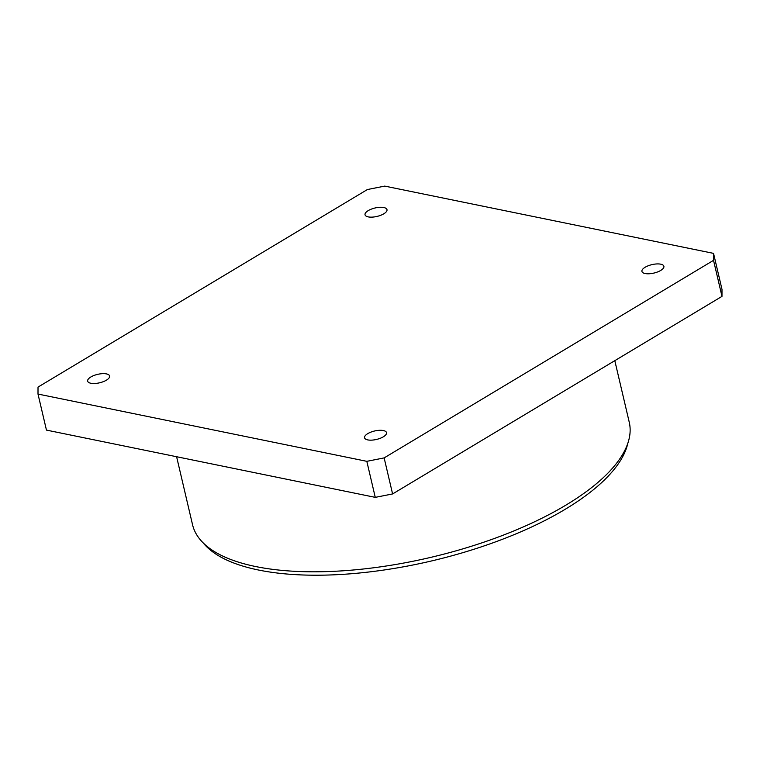 <?xml version="1.0" encoding="UTF-8"?>
<svg xmlns="http://www.w3.org/2000/svg" width="760" height="760" viewBox="0 0 760 760"><rect width="100%" height="100%" fill="white"/><g stroke="black" fill="none" stroke-linecap="round" stroke-linejoin="round"><path stroke-width="1.14" d="M614.802 360.658L629.261 422.284A224.276 86.194 166.8 0 1 533.663 522.215A224.276 86.194 166.8 0 1 311.201 571.795A224.276 86.194 166.8 0 1 192.546 524.714L176.605 456.722M383.334 430.54A11.276 4.332 166.8 0 1 386.517 432.649A11.276 4.332 166.8 0 1 376.523 439.441A11.276 4.332 166.8 0 1 364.553 437.798A11.276 4.332 166.8 0 1 370.87 432.136A11.276 4.332 166.8 0 1 383.334 430.54M660.716 264.176A11.276 4.332 166.8 0 1 663.898 266.285A11.276 4.332 166.8 0 1 653.904 273.077A11.276 4.332 166.8 0 1 641.934 271.434A11.276 4.332 166.8 0 1 648.251 265.762A11.276 4.332 166.8 0 1 660.716 264.176M383.819 207.537A11.276 4.332 166.8 0 1 386.992 209.636A11.276 4.332 166.8 0 1 377.007 216.429A11.276 4.332 166.8 0 1 365.037 214.785A11.276 4.332 166.8 0 1 371.345 209.123A11.276 4.332 166.8 0 1 383.819 207.537M106.438 373.901A11.276 4.332 166.8 0 1 109.611 376A11.276 4.332 166.8 0 1 99.626 382.793A11.276 4.332 166.8 0 1 87.656 381.149A11.276 4.332 166.8 0 1 93.964 375.487A11.276 4.332 166.8 0 1 106.438 373.901M721.981 296.381L722 289.408L713.545 253.374L713.535 260.338L721.981 296.381L392.597 493.943L384.142 457.9L366.823 461.329L38 394.06L38.019 387.096L367.403 189.534L384.731 186.105L713.545 253.374M713.535 260.338L384.142 457.9M366.823 461.329L375.269 497.363L392.597 493.943M375.269 497.363L46.455 430.103L38 394.06M627.808 443.327A221.777 85.224 166.8 0 1 423.12 562.865A221.777 85.224 166.8 0 1 203.205 542.915"/></g></svg>
